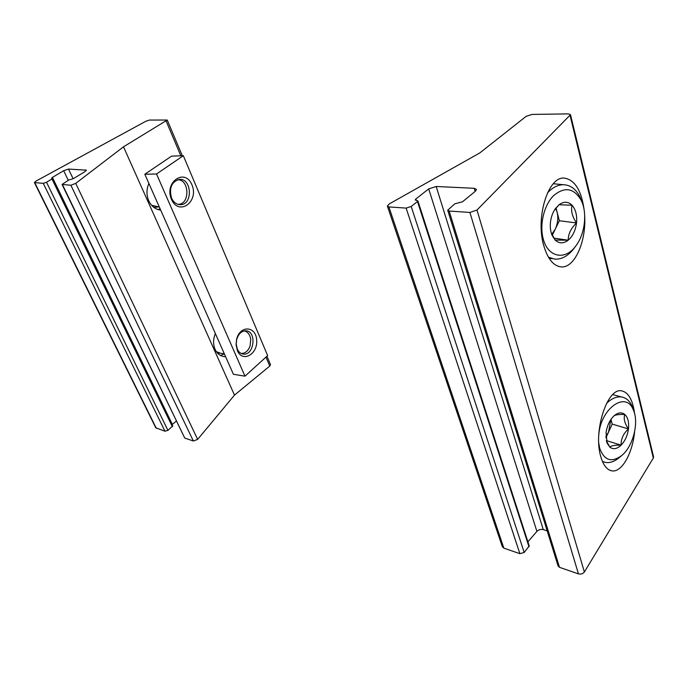 <?xml version="1.0" encoding="UTF-8"?>
<svg xmlns="http://www.w3.org/2000/svg" width="688" height="688" viewBox="0 0 688 688"><rect width="100%" height="100%" fill="white"/><g stroke="black" fill="none" stroke-linecap="round" stroke-linejoin="round"><path stroke-width="1.03" d="M62.109 184.539L184.737 438.05L193.362 441.017L197.654 439.391L234.488 395.118L269.765 366.068L270.479 364.545M123.505 146.811L167.236 120.039L149.451 120.065L145.89 121.226L36.094 181.039L34.409 182.561L43.267 183.352L46.509 182.251L51.978 178.992L52.52 178.459L51.6 178.201L52.408 177.401L63.674 170.701L68.49 169.067L86.335 170.177L84.77 171.759L73.349 178.648L68.705 180.024L62.075 184.461L70.873 185.235L75.732 183.378L123.505 146.811L234.488 395.118M34.443 182.638L155.772 427.781L164.982 431.23L167.915 430.353L172.748 425.975M225.595 356.659L224.494 356.633C220.306 356.178 217.167 353.761 215.086 349.384C213.013 344.361 213.099 339.072 215.353 333.517M160.682 210.081C155.402 209.436 151.42 206.331 148.737 200.776C146.346 195.005 146.398 189.217 148.883 183.429M52.408 177.401L172.327 424.367L176.326 421.142M160.106 208.774L158.102 209.573M224.357 353.856L220.538 355.481M153.699 207.26L157.767 207.071M151.575 205.248L159.358 207.088M177.848 204.319C190.163 205.067 189.75 178.992 177.427 179.783M217.477 353.09L220.401 353.219M216.342 351.654L220.487 353.228L224.322 353.787M241.17 353.451C245.246 353.503 248.23 350.966 250.114 345.823L250.742 339.459C250.002 334.617 247.826 331.762 244.223 330.911M244.98 376.173L267.632 355.593L183.318 155.703L171.544 156.15L144.815 174.245L233.404 374.289L244.98 376.173L156.529 173.995L144.815 174.245M183.318 155.703L156.529 173.995M171.475 199.4C163.899 182.096 184.934 167.597 191.943 184.831C199.279 201.61 178.949 216.539 171.475 199.4M237.394 350.691L236.079 344.619L236.577 339.494C239.794 324.994 255.979 325.785 256.676 340.087C257.94 354.208 242.546 362.972 237.394 350.691M237.291 349.057L236.208 344.052L236.62 339.829C238.315 333.998 241.385 330.988 245.822 330.79C256.83 330.842 254.422 355.386 243.535 354.105C240.8 353.821 238.719 352.144 237.291 349.057M171.57 198.118C168.895 188.091 171.475 181.856 179.301 179.413C191.857 178.011 193.13 204.654 180.557 204.689C176.653 204.68 173.66 202.487 171.57 198.118M406.135 208.103L388.901 206.925L387.378 206.082L389.348 203.88L479.785 152.942L526.157 116.341L532.013 114.423L568.469 113.881L570.507 114.69L476.999 210.012L469.921 212.454L449.161 211.035L447.716 210.227L454.802 203.82L462.482 201.79L475.391 191.221L476.483 189.458L474.238 188.288L436.175 186.491L428.701 188.899L415.827 199.013L415.225 199.95L417.891 200.896L417.487 201.515L411.2 206.477L406.135 208.103L519.861 553.659L503.848 548.138L502.283 546.59L387.456 206.323M653.523 456.651L653.325 458.019L584.387 571.995C582.934 573.826 580.947 574.454 578.445 573.869L559.499 567.333L558.045 565.88L447.776 210.442M584.705 215.955C586.253 241.72 574.635 268.002 561.374 266.927C553.608 266.196 547.725 259.049 543.718 245.487C535.41 217.632 548.052 176.782 563.928 178.063C575.108 179.585 581.962 191.092 584.482 212.575M634.594 431.815C632.513 453.624 621.548 472.948 611.709 470.833C606.842 469.818 603.178 464.985 600.701 456.342C593.013 431.109 607.495 387.249 621.642 390.853C628.462 392.349 632.779 399.969 634.611 413.703M529.201 545.902L524.187 552.481L519.861 553.659M547.184 530.869L543.279 529.622L436.175 186.491M527.894 541.869L536.889 531.377C538.67 529.64 540.794 529.055 543.279 529.622M606.068 432.718C607.04 425.889 609.559 420.385 613.627 416.214L613.937 415.922C617.996 412.43 621.625 411.949 624.824 414.477C623.397 418.545 624.618 423.361 628.471 428.925C623.397 433.483 620.937 438.901 621.101 445.17C614.797 445.016 611.064 445.695 609.903 447.226L606.489 440.982L607.1 443.167L606.068 432.718M613.894 415.965C615.253 414.787 618.89 414.296 624.824 414.477C627.929 417.487 629.142 422.303 628.471 428.925C627.516 435.581 625.057 440.999 621.101 445.17C617.024 448.989 613.292 449.677 609.903 447.226L607.1 443.167M598.775 435.031C600.581 408.354 626.037 390.543 633.278 409.816C639.221 422.2 633.166 446.28 621.806 455.482C611.546 462.955 604.167 460.513 599.669 448.155L598.749 442.986M606.532 403.417C611.641 398.447 616.68 396.305 621.651 396.993C626.192 397.819 629.666 400.863 632.066 406.135L633.553 410.469M621.006 456.144L619.123 457.683C614.401 461.639 609.774 463.205 605.242 462.362L602.421 461.381M610.806 419.628L608.545 432.098L612.2 424.1L610.978 419.379M605.939 437.8L608.545 432.098L605.879 436.545M612.2 424.1L628.471 428.925M606.326 440.561L621.101 445.17M554.347 210.253L559.034 204.723L572.063 205.265C570.765 210.855 572.253 216.754 576.527 222.946C570.988 228.261 568.211 234.023 568.193 240.207L555.173 240.078L551.664 233.757L552.197 235.588C550.546 231.718 549.97 227.281 550.469 222.267C551.071 217.141 552.653 212.669 555.225 208.851L559.034 204.723C563.825 201.292 568.168 201.472 572.063 205.265C575.727 209.487 577.215 215.387 576.527 222.946C575.521 230.497 572.743 236.251 568.193 240.207C563.506 243.741 559.172 243.698 555.173 240.078L552.197 235.588M543.228 238.839C539.34 224.727 543.976 205.222 553.487 195.736C564.495 186.491 573.663 187.884 580.982 199.924C587.621 212.549 585.024 234.41 575.581 246.252C565.037 260.743 547.837 257.372 543.228 238.839M547.493 192.907C552.524 187.471 557.856 184.737 563.498 184.719C570.378 185.012 575.804 188.959 579.769 196.562L581.996 202.177M574.712 247.431L573.689 248.824C568.047 255.953 561.821 259.402 555.01 259.17L548.456 257.217M555.706 208.412L557.091 212.067L556.042 208M557.091 212.067C558.432 217.855 557.813 223.574 555.225 229.224L559.353 220.745L557.091 212.067M552.318 235.201L555.225 229.224L551.845 234.178M559.353 220.745L576.527 222.946M553.943 238.151L568.193 240.207M70.873 185.235L193.362 441.017M62.462 184.659L184.737 438.05M43.267 183.352L164.982 431.23M34.83 182.776L156.271 428.228M75.732 183.378L197.654 439.391M166.169 121.114L180.832 155.798M265.972 357.098L269.765 366.068M85.725 169.884L86.112 170.71M68.49 169.067L73.117 178.777M63.674 170.701L68.258 180.29M51.978 178.992L172.396 426.715M46.509 182.251L167.915 430.353M503.848 548.138L388.901 206.925M559.499 567.333L449.161 211.035M578.445 573.869L469.921 212.454M653.325 458.019L570.094 115.524M584.387 571.995L476.999 210.012M524.187 552.481L411.2 206.477M528.995 546.848L417.487 201.515M416.3 200.483L415.827 199.013M536.889 531.377L428.701 188.899M475.159 191.41L474.238 188.288M167.236 120.039L182.303 155.737M266.953 356.212L270.53 364.666M52.52 178.459L172.774 426.027M224.494 356.633L223.136 356.436M236.208 344.052L236.079 344.619M653.583 456.892L570.507 114.69M529.244 546.048L417.891 200.896M609.405 470.05L611.709 470.833M558.665 266.462L561.374 266.927M633.278 409.816L632.066 406.135M621.651 396.993L612.784 394.594M554.339 210.244L555.225 208.851M580.982 199.924L579.769 196.562M575.581 246.252L573.689 248.824M563.498 184.719L553.333 183.739M552.111 258.697L549.058 258.198"/></g></svg>
